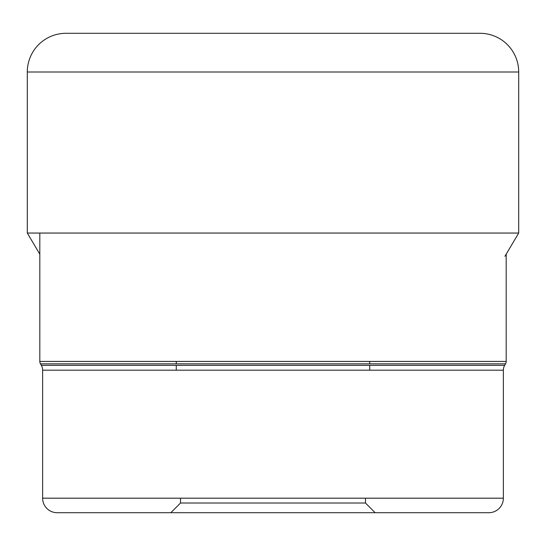 <?xml version="1.0" encoding="UTF-8"?>
<svg xmlns="http://www.w3.org/2000/svg" width="546" height="546" viewBox="0 0 546 546"><rect width="100%" height="100%" fill="white"/><g stroke="black" fill="none" stroke-linecap="round" stroke-linejoin="round"><path stroke-width="0.82" d="M65.991 33.299A38.691 38.691 0 0 0 27.3 71.997A38.691 38.691 0 0 1 65.991 33.299L480.009 33.299A38.691 38.691 0 0 1 518.7 71.997L518.7 233.053L27.3 233.053L27.3 71.997L27.3 233.053L39.817 254.19L27.3 233.053M504.927 256.299L518.7 233.053M39.817 233.053L39.817 361.432A4.839 4.839 -90 0 0 40.465 363.848L41.339 365.356A9.671 9.671 90 0 1 42.629 370.188L42.629 498.191A14.51 14.51 -90 0 0 57.139 512.701L488.861 512.701A14.51 14.51 90 0 0 503.371 498.191L42.629 498.191M506.183 254.19L506.183 361.432L39.817 361.432M40.465 363.848L505.535 363.848A4.839 4.839 90 0 0 506.183 361.432L506.183 361.432M505.535 363.848L504.661 365.356L41.339 365.356M42.629 370.188L503.371 370.188A9.671 9.671 -90 0 1 504.661 365.356L504.661 365.356M503.371 370.188L503.371 498.191M488.861 512.701L57.139 512.701M375.15 512.701L170.85 512.701L375.15 512.701L365.479 503.023L180.521 503.023L170.85 512.701M180.521 498.191L180.521 503.023L365.479 503.023L365.479 498.191M369.731 370.188L369.731 365.356M369.731 363.848L369.731 361.432M176.269 370.188L176.269 365.356M176.269 363.848L176.269 361.432M27.3 71.997L518.7 71.997"/></g></svg>
